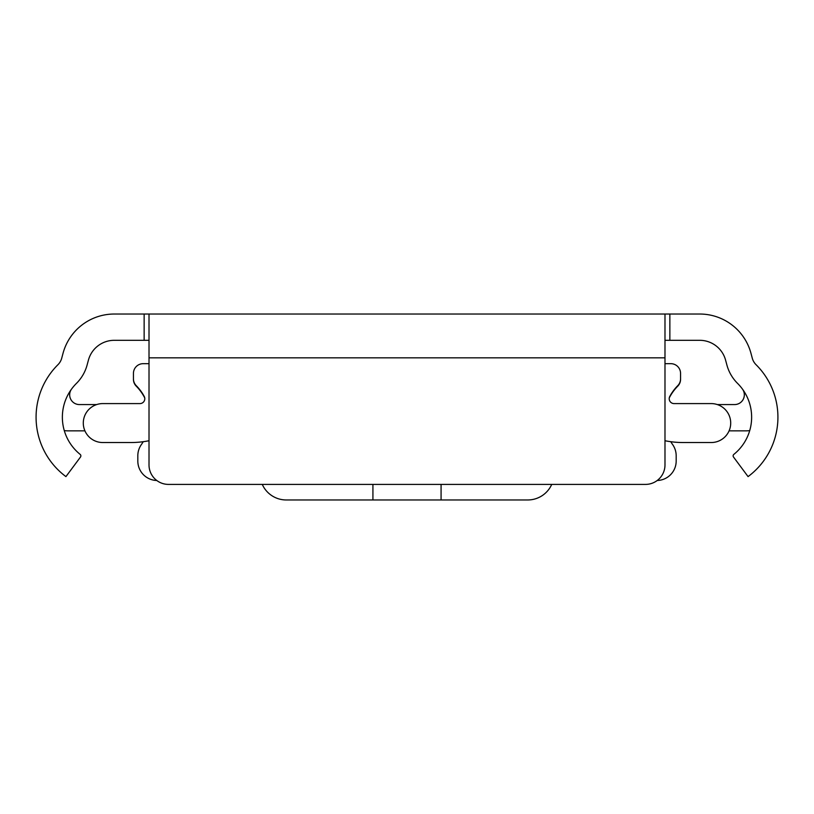 <?xml version="1.0" encoding="UTF-8"?>
<svg xmlns="http://www.w3.org/2000/svg" width="814" height="814" viewBox="0 0 814 814"><rect width="100%" height="100%" fill="white"/><g stroke="black" fill="none" stroke-linecap="round" stroke-linejoin="round"><path stroke-width="1.22" d="M149.013 340.313L114.265 340.313A26.77 26.77 0 0 0 88.411 360.154L87.118 364.957A40.893 40.893 0 0 1 76.445 383.384A47.7 47.7 0 0 0 80.138 454.365A1.943 1.943 0 0 1 80.484 457.041L65.934 476.607A73.993 73.993 0 0 1 57.916 364.733A14.601 14.601 0 0 0 61.732 358.16L63.014 353.347A53.063 53.063 0 0 1 114.265 314.031L699.735 314.031A53.063 53.063 0 0 1 750.986 353.347L752.268 358.16A14.601 14.601 0 0 0 756.084 364.733A73.993 73.993 0 0 1 748.066 476.607L733.516 457.041A1.943 1.943 0 0 1 733.862 454.365A47.7 47.7 0 0 0 737.555 383.384A40.893 40.893 0 0 1 726.882 364.957L725.589 360.154A26.77 26.77 0 0 0 699.735 340.313L664.987 340.313M526.037 314.031L533.557 314.031M280.443 314.031L287.963 314.031M455.677 314.031L358.323 314.031M664.987 357.834L664.987 464.926A19.475 19.475 0 0 1 645.522 484.401L168.478 484.401A19.475 19.475 0 0 1 149.013 464.926L149.013 357.834L664.987 357.834L664.987 314.031M149.013 314.031L149.013 357.834M717.307 404.568L734.594 404.568A9.737 9.737 0 0 0 742.46 389.092A47.7 47.7 0 0 1 749.714 430.606A29.202 29.202 0 0 1 745.919 430.85L729.079 430.85M84.921 430.85L68.081 430.85A29.202 29.202 0 0 1 64.286 430.606M71.54 389.092A9.737 9.737 0 0 0 79.406 404.568L96.693 404.568M149.013 363.675L143.172 363.675A9.737 9.737 0 0 0 133.435 373.412L133.435 378.825A9.737 9.737 0 0 0 136.243 385.663A47.7 47.7 0 0 1 144.2 396.398A4.864 4.864 0 0 1 139.927 403.591L102.768 403.591A19.475 19.475 0 0 0 83.293 423.066A19.475 19.475 0 0 0 102.768 442.531L130.881 442.531A92.491 92.491 0 0 0 149.013 440.74M664.987 363.675L670.828 363.675A9.737 9.737 0 0 1 680.565 373.412L680.565 378.825A9.737 9.737 0 0 1 677.757 385.663A47.7 47.7 0 0 0 669.8 396.398A4.864 4.864 0 0 0 674.073 403.591L711.233 403.591A19.475 19.475 0 0 1 730.707 423.066A19.475 19.475 0 0 1 711.233 442.531L683.119 442.531A92.491 92.491 0 0 1 664.987 440.74M156.787 480.494A19.475 19.475 0 0 1 137.82 461.029L137.82 455.779A19.475 19.475 0 0 1 141.341 444.607A47.7 47.7 0 0 0 143.223 441.707M670.777 441.707A47.7 47.7 0 0 0 672.659 444.607A19.475 19.475 0 0 1 676.18 455.779L676.18 461.029A19.475 19.475 0 0 1 657.213 480.494M144.709 397.812L144.149 396.794A47.7 47.7 0 0 0 136.243 386.151A9.737 9.737 0 0 1 133.435 379.314L133.435 376.882M680.565 376.882L680.565 379.314A9.737 9.737 0 0 1 677.757 386.151A47.7 47.7 0 0 0 669.851 396.794L669.291 397.812M262.271 484.401A26.282 26.282 0 0 0 286.284 499.969L372.924 499.969L372.924 484.401M441.076 484.401L441.076 499.969L527.716 499.969A26.282 26.282 0 0 0 551.729 484.401M441.076 499.969L372.924 499.969M669.861 314.031L669.861 340.313M144.139 314.031L144.139 340.313"/></g></svg>
